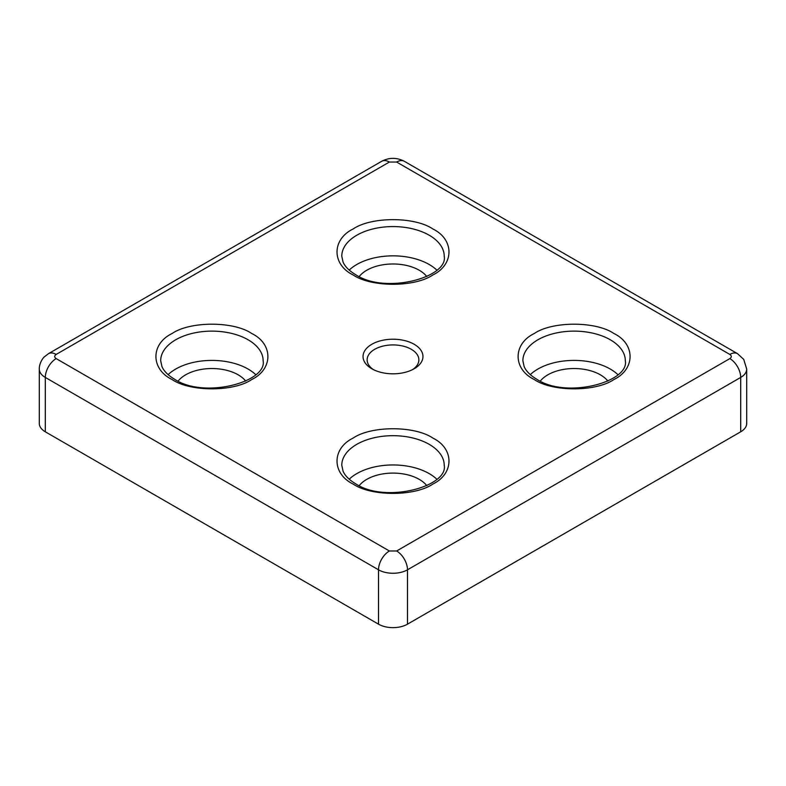 <?xml version="1.0" encoding="UTF-8"?>
<svg xmlns="http://www.w3.org/2000/svg" width="786" height="786" viewBox="0 0 786 786"><rect width="100%" height="100%" fill="white"/><g stroke="black" fill="none" stroke-linecap="round" stroke-linejoin="round"><path stroke-width="1.18" d="M353.16 274.962C331.653 264.528 331.643 239.406 353.16 228.962C371.238 216.543 414.762 216.543 432.84 228.962C454.347 239.396 454.357 264.528 432.84 274.962C414.762 287.381 371.238 287.381 353.16 274.962M172.065 379.52C150.558 369.076 150.548 343.954 172.065 333.519C190.143 321.101 233.668 321.091 251.746 333.519C273.263 343.954 273.263 369.076 251.746 379.52C233.668 391.939 190.143 391.939 172.065 379.52M353.16 484.068C331.653 473.634 331.643 448.511 353.16 438.067C371.238 425.648 414.762 425.648 432.84 438.067C454.347 448.501 454.357 473.634 432.84 484.068C414.762 496.487 371.238 496.497 353.16 484.068M534.254 379.52C512.737 369.076 512.737 343.954 534.254 333.519C552.332 321.101 595.857 321.091 613.935 333.519C635.442 343.954 635.452 369.076 613.935 379.52C595.857 391.939 552.332 391.939 534.254 379.52M371.807 368.752L371.807 368.752A29.966 17.302 180 0 1 371.807 344.288A29.966 17.302 180 0 1 414.193 344.288A29.966 17.302 180 0 1 414.193 368.752A29.966 17.302 180 0 1 371.807 368.752M412.63 369.587A25.869 14.934 0 0 0 418.869 359.86A25.869 14.934 0 0 0 411.294 349.298A25.869 14.934 0 0 0 383.096 346.066A25.869 14.934 0 0 0 367.131 359.86A25.869 14.934 0 0 0 373.37 369.587M436.79 270.079A51.218 29.573 0 0 0 429.215 264.509A51.218 29.573 0 0 0 349.21 270.079M255.705 374.637A51.218 29.573 0 0 0 248.121 369.066A51.218 29.573 0 0 0 168.116 374.637M436.79 479.195A51.218 29.573 0 0 0 429.215 473.614A51.218 29.573 0 0 0 349.21 479.195M617.884 374.637A51.218 29.573 0 0 0 610.309 369.066A51.218 29.573 0 0 0 530.295 374.637M359.202 276.544A37.139 21.438 180 0 1 419.262 270.256A37.139 21.438 180 0 1 426.798 276.544M178.108 381.092A37.139 21.438 180 0 1 238.168 374.814A37.139 21.438 180 0 1 245.704 381.092M359.202 485.65A37.139 21.438 180 0 1 419.262 479.372A37.139 21.438 180 0 1 426.798 485.65M540.296 381.092A37.139 21.438 180 0 1 600.357 374.814A37.139 21.438 180 0 1 607.892 381.092M729.83 354.427A15.366 8.872 -60 0 1 737.514 353.661L743.743 359.428L746.7 369.066A20.485 11.829 0 0 1 740.697 377.427L740.697 431.799L407.492 624.172L407.492 569.801L740.697 377.427A15.366 8.872 -120 0 0 729.83 358.603L396.625 550.986L389.375 550.986L56.17 358.603C54.214 357.217 54.214 355.822 56.17 354.427L389.375 162.044L396.625 162.044L729.83 354.427C731.786 355.822 731.786 357.217 729.83 358.603M396.625 550.986A15.366 8.872 60 0 1 407.492 569.801A20.485 11.829 0 0 1 378.508 569.801L378.508 624.172L45.303 431.799L45.303 377.427L378.508 569.801A15.366 8.872 -60 0 1 389.375 550.986M56.17 354.427A15.366 8.872 60 0 0 48.486 353.661L44.301 356.913C42.965 357.885 39.123 363.397 39.3 369.066L39.3 423.428A20.485 11.829 0 0 0 45.303 431.799M740.697 431.799A20.485 11.829 0 0 0 746.7 423.428L746.7 369.066M378.508 624.172A20.485 11.829 0 0 0 407.492 624.172M341.782 256.148A51.218 29.573 180 0 1 373.399 228.824A51.218 29.573 180 0 1 429.215 235.23A51.218 29.573 180 0 1 444.218 256.148C448.501 277.419 385.346 294.593 355.724 274.707C349.19 270.806 344.956 266.562 343.03 261.984L341.782 256.148M160.688 360.695A51.218 29.573 180 0 1 192.305 333.382A51.218 29.573 180 0 1 248.121 339.788A51.218 29.573 180 0 1 263.123 360.695C267.407 381.967 204.252 399.15 174.63 379.265C168.096 375.364 163.861 371.12 161.936 366.531L160.688 360.695M341.782 465.253A51.218 29.573 180 0 1 373.399 437.93A51.218 29.573 180 0 1 429.215 444.345A51.218 29.573 180 0 1 444.218 465.253C448.501 486.524 385.346 503.708 355.724 483.822C349.19 479.912 344.956 475.677 343.03 471.089L341.782 465.253M522.877 360.695A51.218 29.573 180 0 1 554.494 333.382A51.218 29.573 180 0 1 610.309 339.788A51.218 29.573 180 0 1 625.312 360.695C629.596 381.967 566.441 399.15 536.818 379.265C530.285 375.364 526.05 371.12 524.124 366.531L522.877 360.695M389.375 162.044A15.366 8.872 -120 0 0 381.691 161.287C389.227 157.387 396.773 157.387 404.309 161.287A15.366 8.872 120 0 0 396.625 162.044M56.17 358.603A15.366 8.872 120 0 0 45.303 377.427A20.485 11.829 0 0 1 39.3 369.066M48.486 353.661L381.691 161.287M404.309 161.287L737.514 353.661"/></g></svg>
